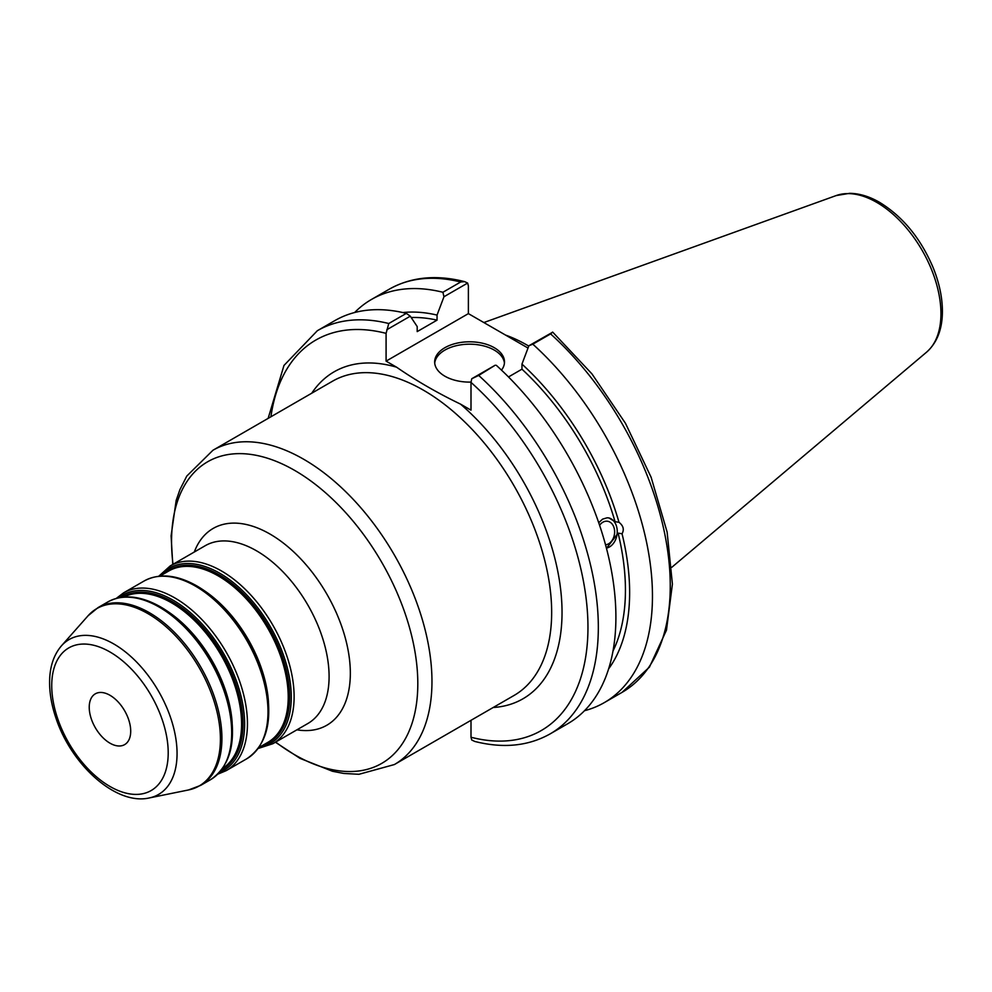 <?xml version="1.0" encoding="UTF-8"?>
<svg xmlns="http://www.w3.org/2000/svg" width="992" height="992" viewBox="0 0 992 992"><rect width="100%" height="100%" fill="white"/><g stroke="black" fill="none" stroke-linecap="round" stroke-linejoin="round"><path stroke-width="1.49" d="M130.708 731.203A29.326 16.926 -120 0 0 117.912 701.691A29.326 16.926 -120 0 0 95.306 693.83A29.326 16.926 -120 0 0 89.23 707.259A29.326 16.926 -120 0 0 102.04 736.771A29.326 16.926 -120 0 0 124.632 744.62A29.326 16.926 -120 0 0 130.708 731.203M471.002 720.316L471.002 737.242L471.746 740.02L474.808 741.458C503.229 748.638 528.327 746.12 550.114 733.906A232.773 134.391 -120 0 0 478.69 375.435L471.746 378.746L471.002 382.391L471.002 410.155L460.524 404.116C437.298 392.906 415.983 380.593 396.552 367.176L386.086 361.138L386.086 333.362L388.765 323.516A232.773 134.391 -120 0 0 317.341 330.72L283.972 365.453L268.138 418.388M386.83 329.716L410.291 316.175L406.336 313.373A232.773 134.391 -120 0 0 334.912 320.577L317.341 330.72M410.291 316.175L417.198 326.554L417.198 331.601L437.05 320.143L437.05 315.084L443.957 296.744L467.641 283.067L468.385 285.845L468.385 313.621L528.017 348.043M599.59 525.276A11.879 8.792 -81.1 0 1 607.588 521.259A11.879 8.792 -81.1 0 1 614.147 528.141A11.879 8.792 -81.1 0 1 605.517 544.794M598.709 522.71L602.603 519.126L607.116 517.799L608.815 517.898L615.052 521.68L618.996 522.3C623.36 525.735 624.377 529.554 622.046 533.758L618.103 533.138L606.459 548.328M606.41 548.13A15.401 11.396 98.9 0 0 616.627 526.715A15.401 11.396 98.9 0 0 608.505 517.849M608.617 668.881A212.313 122.586 -120 0 0 622.046 533.758M584.524 710.706A232.773 134.391 -120 0 0 604.252 702.646A232.773 134.391 -120 0 0 532.816 344.174L550.61 333.907A232.773 134.391 60 0 1 622.046 692.379L604.252 702.646M622.046 692.379L649.425 667.145L666.475 630.143L672.402 584.127L667.12 532.059L651.124 477.276L625.493 423.348L591.951 373.885L552.73 332.159L528.872 345.762L532.816 344.174M528.872 345.762L521.966 364.114L521.966 369.173L508.487 376.96M618.996 522.3A212.313 122.586 -120 0 0 521.966 364.114M612.994 651.037A206.386 119.152 -120 0 0 618.103 533.138M478.69 375.435L495.206 365.205L471.746 378.746M468.385 313.621L386.086 361.138M464.578 281.629C436.158 274.449 411.048 276.966 389.273 289.193A232.773 134.391 60 0 1 460.697 281.988L464.578 281.629L467.641 283.067M460.697 281.988L442.903 292.268L443.957 296.744M552.556 332.097L550.61 333.907M528.748 346.084A162.948 94.079 -120 0 0 505.536 335.073M406.336 313.373L388.765 323.516M550.114 733.906L567.684 723.751A232.773 134.391 -120 0 0 496.26 365.279M504.432 363.146A34.918 20.162 0 0 0 494.264 350.089A34.918 20.162 0 0 0 457.176 345.501A34.918 20.162 0 0 0 434.719 363.146M471.002 382.094A34.918 20.162 180 0 1 444.887 376.204A34.918 20.162 180 0 1 434.657 361.956A34.918 20.162 180 0 1 456.221 343.331A34.918 20.162 180 0 1 494.264 347.696A34.918 20.162 180 0 1 504.494 361.956A34.918 20.162 180 0 1 501.493 370.128M615.052 521.68A206.386 119.152 -120 0 0 521.966 369.173M437.05 320.143A206.386 119.152 -120 0 0 411.184 317.527M442.903 292.268A232.773 134.391 -120 0 0 371.467 299.46A232.773 134.391 -120 0 0 354.64 312.517M437.05 315.084A212.313 122.586 -120 0 0 402.901 312.554M232.165 722.647A98.977 57.139 -120 0 0 168.107 611.692M123.715 597.06A98.977 57.139 60 0 1 171.579 602.838A98.977 57.139 60 0 1 241.564 724.061A98.977 57.139 60 0 1 222.642 768.403M232.463 731.116A101.172 58.416 -120 0 0 160.915 607.203M221.514 769.953A99.708 57.573 -120 0 0 242.99 723.85A99.708 57.573 -120 0 0 172.484 601.722A99.708 57.573 -120 0 0 121.818 597.271M118.544 597.841A101.172 58.416 60 0 1 173.079 600.185A101.172 58.416 60 0 1 244.627 724.098A101.172 58.416 60 0 1 219.381 772.495M268.46 701.691A98.977 57.139 -120 0 0 204.402 590.748M159.886 576.116L168.752 571.008A98.977 57.139 60 0 1 218.24 575.906A98.977 57.139 60 0 1 288.226 697.128A98.977 57.139 60 0 1 267.728 742.438L258.862 747.559M268.745 710.173A101.172 58.416 -120 0 0 197.21 586.26M262.595 745.401A99.708 57.573 -120 0 0 289.639 696.905A99.708 57.573 -120 0 0 219.145 574.79A99.708 57.573 -120 0 0 163.618 573.971M159.811 576.129A101.172 58.416 60 0 1 219.74 573.24A101.172 58.416 60 0 1 291.276 697.165A101.172 58.416 60 0 1 258.825 747.608M231.694 732.753A102.647 59.26 60 0 1 210.44 779.749C230.739 765.985 237.001 740.95 229.239 704.63C222.592 677.759 209.82 653.579 190.91 632.102C181.325 621.476 171.219 613.068 160.58 606.906C140.492 595.535 122.896 593.886 107.793 601.958A102.647 59.26 60 0 1 159.117 607.042A102.647 59.26 60 0 1 231.694 732.753M210.44 779.749L200.669 785.379A102.647 59.26 -120 0 0 221.923 738.395A102.647 59.26 -120 0 0 149.346 612.684A102.647 59.26 -120 0 0 98.034 607.6L107.793 601.958M217.744 774.194L226.201 770.648A102.647 59.26 -120 0 0 247.454 723.664A102.647 59.26 -120 0 0 174.877 597.953A102.647 59.26 -120 0 0 123.554 592.869L116.25 598.412M123.554 592.869L144.088 581.014A102.647 59.26 60 0 1 195.412 586.098A102.647 59.26 60 0 1 267.989 711.81A102.647 59.26 60 0 1 246.735 758.793L226.201 770.648M258.193 748.476L272.85 743.715A102.647 59.26 -120 0 0 294.116 696.719A102.647 59.26 -120 0 0 221.538 571.008A102.647 59.26 -120 0 0 170.215 565.924L158.745 576.24M170.215 565.924L205.195 545.724A102.647 59.26 60 0 1 256.519 550.808A102.647 59.26 60 0 1 329.096 676.519A102.647 59.26 60 0 1 307.842 723.515L272.85 743.715M61.43 645.854C53.729 654.906 49.786 666.76 49.6 681.417C49.476 693.135 51.621 705.436 56.023 718.307C71.436 764.944 116.064 805.603 149.246 797.952A89.441 51.634 -120 0 0 177.06 753.523A89.441 51.634 -120 0 0 113.82 643.982A89.441 51.634 -120 0 0 61.43 645.854L88.04 615.796A102.387 59.111 60 0 1 148.006 613.664A102.387 59.111 60 0 1 220.41 739.065A102.387 59.111 60 0 1 188.579 789.942L200.669 785.379M168.206 752.854A82.348 47.542 60 0 1 109.976 786.47A82.348 47.542 60 0 1 51.733 685.608A82.348 47.542 60 0 1 109.976 651.992A82.348 47.542 60 0 1 168.206 752.854M493.222 707.494A188.79 108.996 -120 0 0 560.877 591.43A188.79 108.996 -120 0 0 460.524 404.116M212.933 450.256L332.63 381.151A181.462 104.768 60 0 1 514.092 485.919A181.462 104.768 60 0 1 514.079 695.442L394.382 764.547A181.462 104.768 -120 0 0 431.966 681.479A181.462 104.768 -120 0 0 303.664 459.246A181.462 104.768 -120 0 0 212.933 450.256L186.781 476.073L179.936 489.602L176.179 500.402L171.095 535.854L172.769 564.448M396.552 367.176A188.79 108.996 -120 0 0 311.761 393.192M270.915 416.776A225.444 130.163 60 0 1 386.086 333.362M296.918 729.814A113.634 65.608 -120 0 0 350.337 673.233A113.634 65.608 -120 0 0 269.985 534.056A113.634 65.608 -120 0 0 194.283 552.036M173.03 564.299A174.121 100.527 60 0 1 171.554 541.496A174.121 100.527 60 0 1 294.686 470.419A174.121 100.527 60 0 1 417.806 683.674A174.121 100.527 60 0 1 275.677 742.078M471.002 382.391A225.444 130.163 60 0 1 587.958 627.341A225.444 130.163 60 0 1 471.002 737.242M940.949 313.67A90.892 52.477 60 0 1 926.578 352.16C936.907 342.897 942.177 329.617 942.4 312.319C942.512 298.183 939.461 283.39 933.261 267.939C920.824 238.539 902.943 216.69 879.606 202.368C869.414 196.466 859.419 193.44 849.611 193.328L836.169 195.573A90.892 52.477 60 0 1 876.692 202.356A90.892 52.477 60 0 1 940.949 313.67M246.735 758.793C267.022 745.042 273.296 720.006 265.534 683.674C258.887 656.803 246.103 632.623 227.193 611.146C217.62 600.52 207.502 592.125 196.875 585.95C176.774 574.591 159.179 572.942 144.088 581.014M88.04 615.796L98.034 607.6M149.246 797.952L188.579 789.942M275.416 742.227L300.018 758.359L332.456 771.268L343.765 773.45L358.955 774.293L394.382 764.547M836.169 195.573L483.86 322.549M926.578 352.16L671.869 567.238M389.273 289.193L371.467 299.46"/></g></svg>
